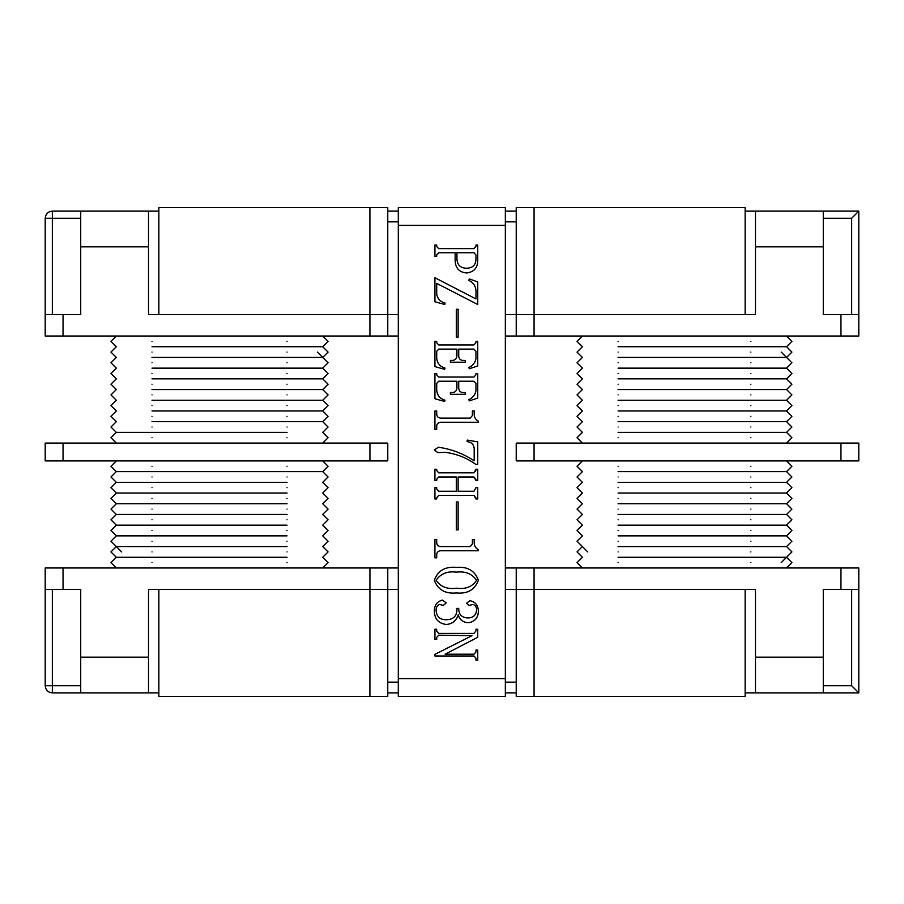 <?xml version="1.0" encoding="UTF-8"?>
<svg xmlns="http://www.w3.org/2000/svg" width="904" height="904" viewBox="0 0 904 904"><rect width="100%" height="100%" fill="white"/><g stroke="black" fill="none" stroke-linecap="round" stroke-linejoin="round"><path stroke-width="1.36" d="M121.678 551.915L116.322 546.558L110.966 551.915L116.322 557.271L110.966 562.616L116.322 567.972M322.728 460.916L328.073 466.272L322.728 471.628L328.073 476.984L322.728 482.329L328.073 487.685L322.728 493.042L328.073 498.386L322.728 503.743L328.073 509.099L322.728 514.444L328.073 519.8L322.728 525.156L328.073 530.501L322.728 535.857L328.073 541.213L322.728 546.558L328.073 551.915L322.728 557.271L328.073 562.616L322.728 567.972M116.322 460.916L110.966 466.272L116.322 471.628L110.966 476.984L116.322 482.329L110.966 487.685L116.322 493.042L110.966 498.386L116.322 503.743L110.966 509.099L116.322 514.444L110.966 519.8L116.322 525.156L110.966 530.501L116.322 535.857L110.966 541.213L116.322 546.558L110.966 551.915M328.073 466.272L322.728 471.628L116.322 471.628L322.728 471.628M116.322 443.084L110.966 437.728L116.322 432.372L110.966 427.016L116.322 421.671L110.966 416.315L116.322 410.958L110.966 405.613L116.322 400.257L110.966 394.901L116.322 389.556L110.966 384.2L116.322 378.844L110.966 373.499L116.322 368.143L110.966 362.786L116.322 357.442L110.966 352.085L116.322 346.729L110.966 341.384L116.322 336.028M322.728 443.084L328.073 437.728L322.728 432.372L328.073 427.016L322.728 421.671L328.073 416.315L322.728 410.958L328.073 405.613L322.728 400.257L328.073 394.901L322.728 389.556L328.073 384.2L322.728 378.844L328.073 373.499L322.728 368.143L328.073 362.786L322.728 357.442L328.073 352.085L322.728 346.729L328.073 341.384L322.728 336.028M110.966 437.728L116.322 432.372L152.008 432.372L116.322 432.372M317.372 352.085L322.728 357.442L328.073 352.085M473.978 633.399L475.967 630.89L475.967 629.229L477.741 629.229L477.741 637.275L445.096 654.213L473.978 654.213L475.967 652.01L475.967 650.044L477.741 650.044L477.741 660.157L475.967 660.157L475.967 658.202L473.978 655.999L434.926 655.999L434.926 654.349L472.012 635.67L438.689 635.184L436.711 637.376L436.711 639.343L434.926 639.343L434.926 629.229L436.711 629.229L436.711 631.195L438.689 633.399L473.978 633.399L475.967 630.89M478.34 611.556C478.046 617.963 474.781 621.669 468.532 622.686C463.198 622.551 459.763 619.918 458.204 614.788C456.384 620.698 452.441 623.929 446.395 624.472C438.598 623.534 434.587 619.093 434.327 611.149C434.327 605.194 437.061 601.51 442.508 600.086L446.226 602.889L443.265 605.443L439.57 604.437C437.095 605.522 435.943 607.556 436.112 610.539C436.643 616.935 440.237 619.986 446.892 619.715C453.876 619.319 457.221 615.556 456.927 608.415L458.712 608.415C458.735 614.483 461.752 617.658 467.763 617.929C473.108 617.884 476.046 615.296 476.555 610.189C476.69 607.149 475.459 605.239 472.86 604.437L469.165 605.443L466.441 603.307L469.91 600.685C475.515 601.872 478.329 605.499 478.34 611.556C478.046 617.963 474.781 621.669 468.532 622.686M456.463 567.384C467.639 566.446 474.939 570.752 478.34 580.289C474.894 589.77 467.594 593.984 456.463 592.956C445.265 593.996 437.886 589.77 434.327 580.289C437.807 570.65 445.186 566.345 456.463 567.384C467.639 566.446 474.939 570.752 478.34 580.289C474.894 589.77 467.594 593.984 456.463 592.956M505.347 678.599L505.347 696.442L398.302 696.442L398.302 678.599L505.347 678.599L505.347 225.401L398.302 225.401L398.302 207.558L505.347 207.558L505.347 225.401M398.302 678.599L398.302 225.401M477.741 259.889C477.843 267.607 474.193 271.968 466.814 272.985C459.345 272.375 455.458 268.251 455.141 260.601L455.141 252.758L438.7 252.758L436.711 254.77L436.711 256.329L434.926 256.329L434.926 245.029L436.711 245.029L436.711 246.589L438.689 248.6L473.978 248.6L475.967 246.464L475.967 245.029L477.741 245.029L477.741 259.889C477.843 267.607 474.193 271.968 466.814 272.985M436.711 293.823C437.344 298.648 440.124 301.721 445.039 303.043L444.791 304.501L434.926 301.755L434.926 277.743L475.967 298.953L475.967 290.512C475.56 285.833 473.187 282.455 468.826 280.376L469.323 278.929L477.741 281.912L477.741 304.501L436.711 283.404L436.711 293.823C437.344 298.648 440.124 301.721 445.039 303.043M436.711 357.747C437.039 363.069 439.807 366.515 445.039 368.097L444.542 369.329L434.926 366.606L434.926 341.384L436.711 341.384L436.711 342.808L438.689 344.944L473.978 344.944L475.967 342.65L475.967 341.384L477.741 341.384L477.741 365.973L469.323 368.742L468.826 367.487C472.961 365.645 475.334 362.583 475.967 358.3L475.967 351.351L473.99 349.113L458.712 349.113L458.712 355.939C458.893 359.024 460.565 360.515 463.752 360.413L465.255 360.413L465.255 362.199L450.384 362.199L450.384 360.413L451.356 360.413C454.712 360.594 456.576 359.103 456.927 355.939L456.927 349.113L438.666 349.113L436.711 351.328L436.711 357.747C437.039 363.069 439.807 366.515 445.039 368.097M436.711 389.861C437.039 395.184 439.807 398.641 445.039 400.212L444.542 401.444L434.926 398.721L434.926 373.499L436.711 373.499L436.711 374.923L438.689 377.058L473.978 377.058L475.967 374.764L475.967 373.499L477.741 373.499L477.741 398.088L469.323 400.856L468.826 399.602C472.961 397.76 475.334 394.698 475.967 390.415L475.967 383.465L473.99 381.228L458.712 381.228L458.712 388.053C458.893 391.138 460.565 392.63 463.752 392.528L465.255 392.528L465.255 394.313L450.384 394.313L450.384 392.528L451.356 392.528C454.712 392.709 456.576 391.217 456.927 388.053L456.927 381.228L438.666 381.228L436.711 383.443L436.711 389.861C437.039 395.184 439.807 398.641 445.039 400.212M470.193 418.1L472.396 415.557L472.396 410.958L474.182 410.958L474.182 413.275C473.978 416.823 475.357 419.479 478.34 421.23L478.34 422.258L440.677 422.258C437.954 422.53 436.632 424.089 436.711 426.937L436.711 429.4L434.926 429.4L434.926 410.958L436.711 410.958L436.711 413.264C436.53 416.202 437.83 417.817 440.621 418.1L470.193 418.1L472.396 415.557M474.182 448.248C473.628 444.305 471.244 442.079 467.04 441.581L467.289 440.101L477.741 441.864L477.741 464.486L475.99 464.486C466.656 457.774 456.362 453.729 445.118 452.339L437.841 452.599L434.327 450.034L438.361 447.243C451.209 449.039 463.142 453.548 474.182 460.791L474.182 448.248C473.628 444.305 471.244 442.079 467.04 441.581M475.967 479.448L473.978 476.984L458.125 476.984L458.125 491.256L473.978 491.256L475.967 487.685L477.741 487.685L477.741 498.985L475.967 498.985L473.978 495.415L438.689 495.415L436.711 497.708L436.711 498.985L434.926 498.985L434.926 487.685L436.711 487.685L436.711 488.962L438.655 491.256L456.339 491.256L456.339 476.984L438.655 476.984L436.711 479.278L436.711 480.544L434.926 480.544L434.926 469.244L436.711 469.244L436.711 470.521L438.689 472.815L473.978 472.815L475.967 469.244L477.741 469.244L477.741 480.544L475.967 480.544L473.978 476.984M470.193 546.558L472.396 544.016L472.396 539.428L474.182 539.428L474.182 541.745C473.978 545.293 475.357 547.937 478.34 549.7L478.34 550.728L440.677 550.728C437.954 550.999 436.632 552.547 436.711 555.395L436.711 557.858L434.926 557.858L434.926 539.428L436.711 539.428L436.711 541.722C436.53 544.671 437.83 546.287 440.621 546.558L470.193 546.558L472.396 544.016M516.229 336.028L516.229 314.615L534.072 314.615L534.072 336.028L505.347 336.028M745.145 211.129L823.284 211.129L823.284 246.815L755.484 246.815L755.484 314.615L534.072 314.615L534.072 207.558L516.229 207.558L516.229 314.615L505.347 314.615M45.2 314.615L63.043 314.615L63.043 336.028L45.2 336.028L45.2 218.271C45.652 213.965 48.036 211.581 52.342 211.129L148.516 211.129L148.516 314.615L387.771 314.615L387.771 336.028L369.928 336.028L369.917 207.558L158.855 207.558L158.855 314.615M387.759 682.158L398.302 682.158M398.302 589.385L387.771 589.385L387.759 696.442L158.855 696.442L158.855 589.385M505.347 682.158L516.229 682.158M745.145 589.385L745.145 696.442L516.229 696.442L516.229 589.385L505.347 589.385M516.229 589.385L516.229 567.972L534.072 567.972L534.072 589.385L516.229 589.385M745.145 692.871L755.484 692.871L755.484 589.385L534.072 589.385L534.072 696.442M387.771 589.385L369.928 589.385L369.928 567.972L387.771 567.972L387.771 589.385M148.516 657.185L148.516 692.871L80.716 692.871L80.716 657.185L148.516 657.185L148.516 589.385L369.928 589.385L369.917 696.442M840.957 314.615L858.8 314.615L858.8 336.028L840.957 336.028L840.957 314.615L823.284 314.615L823.284 246.815M840.957 589.385L840.957 567.972L858.8 567.972L858.8 589.385L823.284 589.385L823.284 692.871L755.484 692.871M80.716 692.871L52.342 692.871C48.036 692.419 45.652 690.034 45.2 685.729L45.2 567.972L369.928 567.972M858.8 589.385L858.8 692.871L823.284 692.871M823.284 211.129L858.8 211.129L858.8 314.615M840.957 567.972L534.072 567.972M516.229 567.972L505.347 567.972M398.302 567.972L387.771 567.972M148.516 211.129L158.855 211.129M387.759 211.129L398.302 211.129M505.347 211.129L516.229 211.129M148.516 692.871L158.855 692.871M387.759 692.871L398.302 692.871M505.347 692.871L516.229 692.871M398.302 336.028L387.771 336.028M63.043 336.028L369.928 336.028M840.957 336.028L534.072 336.028M63.043 567.972L63.043 589.385L80.716 589.385L80.716 657.185M63.043 589.385L45.2 589.385M63.043 314.615L80.716 314.615L80.716 211.129M387.771 443.084L387.771 460.916L369.928 460.916L369.928 443.084L387.771 443.084M63.043 443.084L63.043 460.916L45.2 460.916L45.2 443.084L369.928 443.084M63.043 460.916L369.928 460.916M755.484 246.815L755.484 211.129M840.957 460.916L840.957 443.084L858.8 443.084L858.8 460.916L516.229 460.916L516.229 443.084L534.072 443.084L534.072 460.916M840.957 443.084L534.072 443.084M858.8 692.871L851.658 685.729L851.658 589.385M858.8 211.129L851.658 218.271L823.284 218.271M745.145 314.615L745.145 207.558L534.072 207.558M398.302 314.615L387.771 314.615L387.759 207.558L369.917 207.558M505.347 221.842L516.229 221.842M387.759 221.842L398.302 221.842M456.927 258.894C457.266 265.008 460.486 268.115 466.566 268.228C472.905 268.081 476.035 264.815 475.967 258.408L475.967 254.973L474.035 252.758L456.927 252.758L456.927 258.894M466.566 268.228C472.905 268.081 476.035 264.815 475.967 258.408M475.967 254.973L474.035 252.758M456.339 337.215L456.339 309.258L458.125 309.258L458.125 337.215L456.339 337.215M473.978 344.944L475.967 342.65M475.967 351.351L473.99 349.113M473.978 377.058L475.967 374.764M475.967 383.465L473.99 381.228M474.182 413.275C473.978 416.823 475.357 419.479 478.34 421.23M440.677 422.258C437.954 422.53 436.632 424.089 436.711 426.937M437.841 452.599L434.327 450.034M475.967 497.889L473.978 495.415M473.978 472.815L475.967 470.34M436.711 470.521L438.689 472.815M438.689 495.415L436.711 497.708M456.339 529.913L456.339 501.957L458.125 501.957L458.125 529.913L456.339 529.913M474.182 541.745C473.978 545.293 475.357 547.937 478.34 549.7M440.677 550.728C437.954 550.999 436.632 552.547 436.711 555.395M436.112 580.289C440.564 586.82 447.356 589.453 456.463 588.199C465.56 589.464 472.261 586.832 476.555 580.289C472.103 573.791 465.402 571.068 456.463 572.142C447.401 570.989 440.621 573.701 436.112 580.289C440.564 586.82 447.356 589.453 456.463 588.199C465.56 589.464 472.261 586.832 476.555 580.289C472.103 573.791 465.402 571.068 456.463 572.142M458.204 614.788C456.384 620.698 452.441 623.929 446.395 624.472C438.598 623.534 434.587 619.093 434.327 611.149M476.555 610.189C476.69 607.149 475.459 605.239 472.86 604.437M458.712 608.415C458.735 614.483 461.752 617.658 467.763 617.929M446.892 619.715C453.876 619.319 457.221 615.556 456.927 608.415M436.711 631.195L438.689 633.399M438.689 635.184L436.711 637.376M475.967 658.202L473.978 655.999M473.978 654.213L475.967 652.01M587.747 551.915L582.391 546.558L577.034 551.915L582.391 557.271L577.034 562.616L582.391 567.972M781.214 562.616L786.559 557.271L791.915 562.616L786.559 567.972M786.57 503.743L791.915 509.099L786.559 514.444L791.915 519.8L786.559 525.156L791.915 530.501L786.559 535.857L791.915 541.213L786.559 546.558L791.915 551.915L786.559 557.271L791.915 562.616M582.391 460.916L577.034 466.272L582.391 471.628L577.034 476.984L582.391 482.329L577.034 487.685L582.391 493.042L577.034 498.386L582.391 503.743L577.034 509.099L582.391 514.444L577.034 519.8L582.391 525.156L577.034 530.501L582.391 535.857L577.034 541.213L582.391 546.558L577.034 551.915M786.559 460.916L791.915 466.272L786.559 471.628L791.915 476.984L786.559 482.329L791.915 487.685L786.559 493.042L791.915 498.386L786.559 503.743L791.915 498.386M791.915 476.984L786.559 482.329L750.874 482.329L786.559 482.329M582.391 443.084L577.034 437.728L582.391 432.372L577.034 427.016L582.391 421.671L577.034 416.315L582.391 410.958L577.034 405.613L582.391 400.257L577.034 394.901L582.391 389.556L577.034 384.2L582.391 378.844L577.034 373.499L582.391 368.143L577.034 362.786L582.391 357.442L577.034 352.085L582.391 346.729L577.034 341.384L582.391 336.028M781.214 352.085L786.559 357.442L791.915 352.085L786.559 346.729L791.915 341.384L786.559 336.028M786.559 443.084L791.915 437.728L786.559 432.372L791.915 427.016L786.559 421.671L791.915 416.315L786.559 410.958L791.915 405.613L786.559 400.257L791.915 394.901L786.559 389.556L791.915 384.2L786.559 378.844L791.915 373.499L786.559 368.143L791.915 362.786L786.559 357.442L791.915 352.085M152.008 562.616C152.008 569.52 152.008 569.52 152.008 562.616C152.008 555.723 152.008 555.723 152.008 562.616M287.043 562.616C287.043 569.52 287.043 569.52 287.043 562.616C287.043 555.723 287.043 555.723 287.043 562.616M152.008 551.915C152.008 558.819 152.008 558.819 152.008 551.915C152.008 545.01 152.008 545.01 152.008 551.915M287.043 551.915C287.043 558.819 287.043 558.819 287.043 551.915C287.043 545.01 287.043 545.01 287.043 551.915M152.008 541.213C152.008 548.118 152.008 548.118 152.008 541.213C152.008 534.309 152.008 534.309 152.008 541.213M287.043 541.213C287.043 548.118 287.043 548.118 287.043 541.213C287.043 534.309 287.043 534.309 287.043 541.213M152.008 530.501C152.008 537.405 152.008 537.405 152.008 530.501C152.008 523.608 152.008 523.608 152.008 530.501M287.043 530.501C287.043 537.405 287.043 537.405 287.043 530.501C287.043 523.608 287.043 523.608 287.043 530.501M152.008 519.8C152.008 526.704 152.008 526.704 152.008 519.8C152.008 512.896 152.008 512.896 152.008 519.8M287.043 519.8C287.043 526.704 287.043 526.704 287.043 519.8C287.043 512.896 287.043 512.896 287.043 519.8M152.008 509.099C152.008 515.992 152.008 515.992 152.008 509.099C152.008 502.195 152.008 502.195 152.008 509.099M287.043 509.099C287.043 515.992 287.043 515.992 287.043 509.099C287.043 502.195 287.043 502.195 287.043 509.099M152.008 498.386C152.008 505.291 152.008 505.291 152.008 498.386C152.008 491.482 152.008 491.482 152.008 498.386M287.043 498.386C287.043 505.291 287.043 505.291 287.043 498.386C287.043 491.482 287.043 491.482 287.043 498.386M152.008 487.685C152.008 494.59 152.008 494.59 152.008 487.685C152.008 480.781 152.008 480.781 152.008 487.685M287.043 487.685C287.043 494.59 287.043 494.59 287.043 487.685C287.043 480.781 287.043 480.781 287.043 487.685M152.008 476.984C152.008 483.877 152.008 483.877 152.008 476.984C152.008 470.08 152.008 470.08 152.008 476.984M287.043 476.984C287.043 483.877 287.043 483.877 287.043 476.984C287.043 470.08 287.043 470.08 287.043 476.984M152.008 466.272C152.008 473.176 152.008 473.176 152.008 466.272C152.008 459.368 152.008 459.368 152.008 466.272M287.043 466.272C287.043 473.176 287.043 473.176 287.043 466.272C287.043 459.368 287.043 459.368 287.043 466.272M152.008 437.728C152.008 430.824 152.008 430.824 152.008 437.728C152.008 444.632 152.008 444.632 152.008 437.728M287.043 437.728C287.043 430.824 287.043 430.824 287.043 437.728C287.043 444.632 287.043 444.632 287.043 437.728M152.008 427.016C152.008 420.123 152.008 420.123 152.008 427.016C152.008 433.92 152.008 433.92 152.008 427.016M287.043 427.016C287.043 420.123 287.043 420.123 287.043 427.016C287.043 433.92 287.043 433.92 287.043 427.016M152.008 416.315C152.008 409.41 152.008 409.41 152.008 416.315C152.008 423.219 152.008 423.219 152.008 416.315M287.043 416.315C287.043 409.41 287.043 409.41 287.043 416.315C287.043 423.219 287.043 423.219 287.043 416.315M152.008 405.613C152.008 398.709 152.008 398.709 152.008 405.613C152.008 412.518 152.008 412.518 152.008 405.613M287.043 405.613C287.043 398.709 287.043 398.709 287.043 405.613C287.043 412.518 287.043 412.518 287.043 405.613M152.008 394.901C152.008 388.008 152.008 388.008 152.008 394.901C152.008 401.805 152.008 401.805 152.008 394.901M287.043 394.901C287.043 388.008 287.043 388.008 287.043 394.901C287.043 401.805 287.043 401.805 287.043 394.901M152.008 384.2C152.008 377.296 152.008 377.296 152.008 384.2C152.008 391.104 152.008 391.104 152.008 384.2M287.043 384.2C287.043 377.296 287.043 377.296 287.043 384.2C287.043 391.104 287.043 391.104 287.043 384.2M152.008 373.499C152.008 366.595 152.008 366.595 152.008 373.499C152.008 380.392 152.008 380.392 152.008 373.499M287.043 373.499C287.043 366.595 287.043 366.595 287.043 373.499C287.043 380.392 287.043 380.392 287.043 373.499M152.008 362.786C152.008 355.882 152.008 355.882 152.008 362.786C152.008 369.691 152.008 369.691 152.008 362.786M287.043 362.786C287.043 355.882 287.043 355.882 287.043 362.786C287.043 369.691 287.043 369.691 287.043 362.786M152.008 352.085C152.008 345.181 152.008 345.181 152.008 352.085C152.008 358.99 152.008 358.99 152.008 352.085M287.043 352.085C287.043 345.181 287.043 345.181 287.043 352.085C287.043 358.99 287.043 358.99 287.043 352.085M152.008 341.384C152.008 334.48 152.008 334.48 152.008 341.384C152.008 348.277 152.008 348.277 152.008 341.384M287.043 341.384C287.043 334.48 287.043 334.48 287.043 341.384C287.043 348.277 287.043 348.277 287.043 341.384M148.516 246.815L80.716 246.815M755.484 657.185L823.284 657.185M823.284 685.729L851.658 685.729M52.342 589.385L52.342 685.729L80.716 685.729M851.658 314.615L851.658 218.271M80.716 218.271L52.342 218.271L52.342 314.615M45.2 218.271L52.342 218.271L52.342 211.129M52.342 692.871L52.342 685.729L45.2 685.729M618.076 562.616C618.076 555.723 618.076 555.723 618.076 562.616C618.076 569.52 618.076 569.52 618.076 562.616M750.874 562.616C750.874 555.723 750.874 555.723 750.874 562.616C750.874 569.52 750.874 569.52 750.874 562.616M618.076 551.915C618.076 545.01 618.076 545.01 618.076 551.915C618.076 558.819 618.076 558.819 618.076 551.915M750.874 551.915C750.874 545.01 750.874 545.01 750.874 551.915C750.874 558.819 750.874 558.819 750.874 551.915M618.076 541.213C618.076 534.309 618.076 534.309 618.076 541.213C618.076 548.118 618.076 548.118 618.076 541.213M750.874 541.213C750.874 534.309 750.874 534.309 750.874 541.213C750.874 548.118 750.874 548.118 750.874 541.213M618.076 530.501C618.076 523.608 618.076 523.608 618.076 530.501C618.076 537.405 618.076 537.405 618.076 530.501M750.874 530.501C750.874 523.608 750.874 523.608 750.874 530.501C750.874 537.405 750.874 537.405 750.874 530.501M618.076 519.8C618.076 512.896 618.076 512.896 618.076 519.8C618.076 526.704 618.076 526.704 618.076 519.8M750.874 519.8C750.874 512.896 750.874 512.896 750.874 519.8C750.874 526.704 750.874 526.704 750.874 519.8M618.076 509.099C618.076 502.195 618.076 502.195 618.076 509.099C618.076 515.992 618.076 515.992 618.076 509.099M750.874 509.099C750.874 502.195 750.874 502.195 750.874 509.099C750.874 515.992 750.874 515.992 750.874 509.099M618.076 498.386C618.076 491.482 618.076 491.482 618.076 498.386C618.076 505.291 618.076 505.291 618.076 498.386M750.874 498.386C750.874 491.482 750.874 491.482 750.874 498.386C750.874 505.291 750.874 505.291 750.874 498.386M618.076 487.685C618.076 480.781 618.076 480.781 618.076 487.685C618.076 494.59 618.076 494.59 618.076 487.685M750.874 487.685C750.874 480.781 750.874 480.781 750.874 487.685C750.874 494.59 750.874 494.59 750.874 487.685M618.076 476.984C618.076 470.08 618.076 470.08 618.076 476.984C618.076 483.877 618.076 483.877 618.076 476.984M750.874 476.984C750.874 470.08 750.874 470.08 750.874 476.984C750.874 483.877 750.874 483.877 750.874 476.984M618.076 466.272C618.076 459.368 618.076 459.368 618.076 466.272C618.076 473.176 618.076 473.176 618.076 466.272M750.874 466.272C750.874 459.368 750.874 459.368 750.874 466.272C750.874 473.176 750.874 473.176 750.874 466.272M618.076 341.384C618.076 348.277 618.076 348.277 618.076 341.384C618.076 334.48 618.076 334.48 618.076 341.384M750.874 341.384C750.874 348.277 750.874 348.277 750.874 341.384C750.874 334.48 750.874 334.48 750.874 341.384M618.076 352.085C618.076 358.99 618.076 358.99 618.076 352.085C618.076 345.181 618.076 345.181 618.076 352.085M750.874 352.085C750.874 358.99 750.874 358.99 750.874 352.085C750.874 345.181 750.874 345.181 750.874 352.085M618.076 362.786C618.076 369.691 618.076 369.691 618.076 362.786C618.076 355.882 618.076 355.882 618.076 362.786M750.874 362.786C750.874 369.691 750.874 369.691 750.874 362.786C750.874 355.882 750.874 355.882 750.874 362.786M618.076 373.499C618.076 380.392 618.076 380.392 618.076 373.499C618.076 366.595 618.076 366.595 618.076 373.499M750.874 373.499C750.874 380.392 750.874 380.392 750.874 373.499C750.874 366.595 750.874 366.595 750.874 373.499M618.076 384.2C618.076 391.104 618.076 391.104 618.076 384.2C618.076 377.296 618.076 377.296 618.076 384.2M750.874 384.2C750.874 391.104 750.874 391.104 750.874 384.2C750.874 377.296 750.874 377.296 750.874 384.2M618.076 394.901C618.076 401.805 618.076 401.805 618.076 394.901C618.076 388.008 618.076 388.008 618.076 394.901M750.874 394.901C750.874 401.805 750.874 401.805 750.874 394.901C750.874 388.008 750.874 388.008 750.874 394.901M618.076 405.613C618.076 412.518 618.076 412.518 618.076 405.613C618.076 398.709 618.076 398.709 618.076 405.613M750.874 405.613C750.874 412.518 750.874 412.518 750.874 405.613C750.874 398.709 750.874 398.709 750.874 405.613M618.076 416.315C618.076 423.219 618.076 423.219 618.076 416.315C618.076 409.41 618.076 409.41 618.076 416.315M750.874 416.315C750.874 423.219 750.874 423.219 750.874 416.315C750.874 409.41 750.874 409.41 750.874 416.315M618.076 427.016C618.076 433.92 618.076 433.92 618.076 427.016C618.076 420.123 618.076 420.123 618.076 427.016M750.874 427.016C750.874 433.92 750.874 433.92 750.874 427.016C750.874 420.123 750.874 420.123 750.874 427.016M618.076 437.728C618.076 444.632 618.076 444.632 618.076 437.728C618.076 430.824 618.076 430.824 618.076 437.728M750.874 437.728C750.874 444.632 750.874 444.632 750.874 437.728C750.874 430.824 750.874 430.824 750.874 437.728M287.043 557.271L116.322 557.271L287.043 557.271M287.043 546.558L116.322 546.558L287.043 546.558M287.043 535.857L116.322 535.857L287.043 535.857M287.043 525.156L116.322 525.156L287.043 525.156M287.043 514.444L116.322 514.444L287.043 514.444M287.043 503.743L116.322 503.743L287.043 503.743M287.043 493.042L116.322 493.042L287.043 493.042M287.043 482.329L116.322 482.329L287.043 482.329M287.043 432.372L152.008 432.372L287.043 432.372M152.008 421.671L322.728 421.671L152.008 421.671M152.008 410.958L322.728 410.958L152.008 410.958M152.008 400.257L322.728 400.257L152.008 400.257M152.008 389.556L322.728 389.556L152.008 389.556M152.008 378.844L322.728 378.844L152.008 378.844M152.008 368.143L322.728 368.143L152.008 368.143M152.008 357.442L322.728 357.442L152.008 357.442M152.008 346.729L322.728 346.729L152.008 346.729M618.076 557.271L786.559 557.271L618.076 557.271M618.076 546.558L786.559 546.558L618.076 546.558M618.076 535.857L786.559 535.857L618.076 535.857M618.076 525.156L786.559 525.156L618.076 525.156M618.076 514.444L786.559 514.444L618.076 514.444M618.076 503.743L786.559 503.743L618.076 503.743M618.076 493.042L786.559 493.042L618.076 493.042M618.076 482.329L750.874 482.329L618.076 482.329M618.076 471.628L786.559 471.628L618.076 471.628M618.076 346.729L786.559 346.729L618.076 346.729M618.076 357.442L786.559 357.442L618.076 357.442M618.076 368.143L786.559 368.143L618.076 368.143M618.076 378.844L786.559 378.844L618.076 378.844M618.076 389.556L786.559 389.556L618.076 389.556M618.076 400.257L786.559 400.257L618.076 400.257M618.076 410.958L786.559 410.958L618.076 410.958M618.076 421.671L786.559 421.671L618.076 421.671M618.076 432.372L786.559 432.372L618.076 432.372"/></g></svg>

